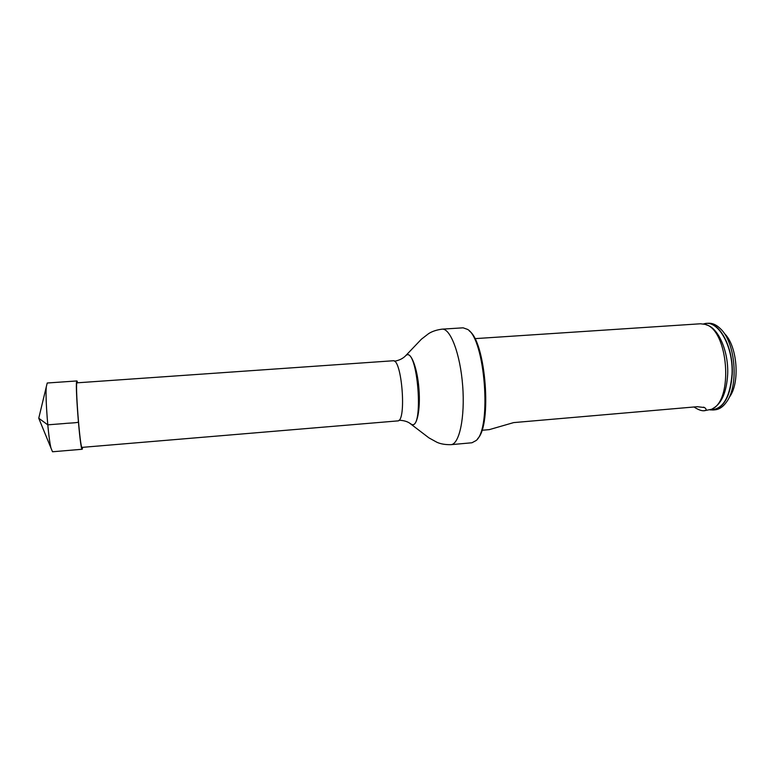 <?xml version="1.0" encoding="UTF-8"?>
<svg xmlns="http://www.w3.org/2000/svg" width="775" height="775" viewBox="0 0 775 775"><rect width="100%" height="100%" fill="white"/><g stroke="black" fill="none" stroke-linecap="round" stroke-linejoin="round"><path stroke-width="1.16" d="M393.041 360.772C401.915 358.321 406.807 421.978 397.662 420.912L82.073 447.378C80.077 449.539 74.817 380.99 77.112 382.821L393.041 360.772M469.388 331.032C485.799 342.24 492.154 425.058 477.662 438.64M442.089 329.152C450.411 328.154 460.292 354.049 462.665 385.669C465.145 417.279 459.343 444.385 450.963 444.666L471.956 442.767L476.15 440.52C491.863 428.323 485.005 339.062 467.616 329.414L463.13 327.825L442.089 329.152C436.538 329.908 432.043 331.409 428.585 333.657L421.377 339.227L405.393 356.006M713.019 409.994L714.967 409.83C719.181 409.423 722.959 406.923 726.291 402.332C738.982 386.221 735.659 342.918 720.653 328.939C716.652 324.909 712.545 323.01 708.321 323.262L706.364 323.388C719.684 321.538 733.576 347.694 732.239 374.218C730.554 395.822 724.141 407.747 713.019 409.994L710.045 409.878M703.438 323.96L706.364 323.388M729.236 397.362C740.338 383.208 737.451 345.689 724.325 333.405M704.097 410.779L711.431 409.297C733.944 401.159 728.393 328.929 704.901 324.328L700.493 323.776L474.852 338.646M693.983 406.982C698.159 409.713 701.53 410.973 704.097 410.75C706.645 410.343 706.8 409.278 704.572 407.573L697.316 406.701L513.622 422.608L489.442 429.592M77.694 382.782L76.967 380.942L47.227 383.005L46.277 386.909C45.202 398.108 48.205 437.148 50.976 448.057L52.516 451.767L82.218 449.258L82.654 447.33M76.967 380.942C74.526 378.975 80.106 451.573 82.218 449.258M78.478 422.017C77.19 422.985 68.607 422.995 64.16 423.557L47.769 424.836L38.75 418.238L50.976 448.057M410.237 423.489L411.128 424.128C424.438 432.644 417.715 345.088 405.858 355.541L405.073 356.306M410.595 423.731L411.573 424.458C416.795 427.577 420.631 410.227 418.955 389.031C417.376 367.825 410.934 351.269 406.245 355.144L405.858 355.541C403.01 358.534 399.202 360.433 394.417 361.218M712.516 408.706L713.165 408.347C721.719 403.426 726.553 392.111 727.667 374.403C728.732 351.588 718.435 328.028 706.761 324.996L706.064 324.744M710.21 409.82C722.668 409.81 729.943 397.943 732.036 374.209C733.528 345.689 717.417 318.612 703.613 323.989M398.951 420.263C403.213 420.389 406.672 421.271 409.326 422.918L428.953 437.885L436.935 442.283C440.684 443.978 445.363 444.772 450.963 444.666M704.572 407.573L703.497 407.156M489.451 429.621L481.885 430.28M38.75 418.238L46.277 386.909"/></g></svg>
